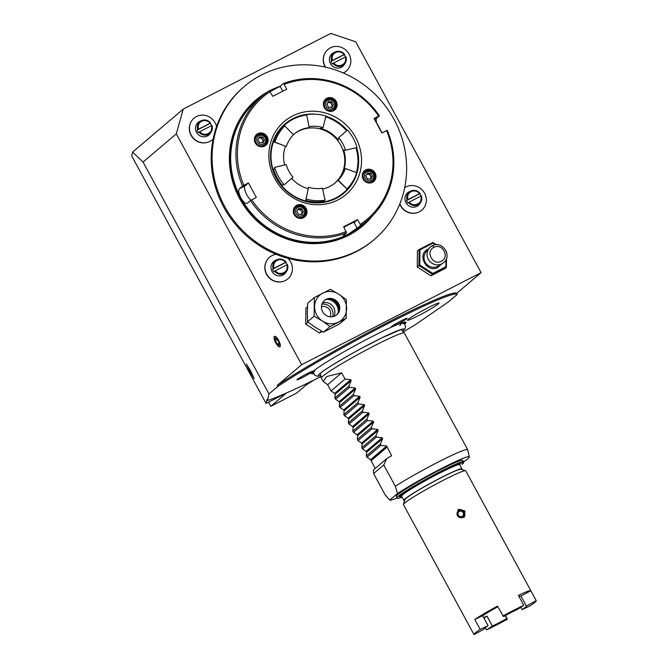 <?xml version="1.0" encoding="UTF-8"?>
<svg xmlns="http://www.w3.org/2000/svg" width="668" height="668" viewBox="0 0 668 668"><rect width="100%" height="100%" fill="white"/><g stroke="black" fill="none" stroke-linecap="round" stroke-linejoin="round"><path stroke-width="1" d="M399.347 496.508C402.562 493.326 424.664 480.309 439.811 472.668C455.751 464.36 467.834 459.843 461.939 464.394L462.056 464.327C463.684 462.648 464.168 461.805 463.509 461.805A37.792 2.647 -28.5 0 0 439.627 471.909A37.792 2.647 -28.5 0 0 398.412 496.19A37.792 2.647 -28.5 0 0 397.093 497.869L398.095 498.378L402.144 497.276L399.347 496.508M428.597 248.872L427.979 249.164C416.448 254.416 426.702 273.596 437.774 267.45L441.506 264.069M333.733 62.976L345.439 56.972C348.036 63.894 338.15 68.963 333.733 62.976L332.338 63.911A7.958 7.532 -130.3 0 1 331.553 62.717A7.958 7.532 -130.3 0 1 330.986 61.423L332.38 60.487C331.545 56.989 332.597 54.333 335.545 52.521C338.734 51.177 341.59 51.828 344.095 54.484L344.538 54.308L344.204 54.642A7.958 7.532 -130.3 0 1 344.989 55.828A7.958 7.532 -130.3 0 1 345.49 56.947M199.799 131.679L211.506 125.676C214.102 132.598 204.216 137.675 199.799 131.679L198.404 132.615A7.958 7.532 -130.3 0 1 197.619 131.429A7.958 7.532 -130.3 0 1 197.052 130.126L198.446 129.2C197.611 125.693 198.663 123.037 201.611 121.234C204.809 119.881 207.656 120.541 210.161 123.188L210.604 123.012L210.27 123.346A7.958 7.532 -130.3 0 1 211.055 124.532A7.958 7.532 -130.3 0 1 211.556 125.651M275.325 270.782L287.031 264.779C289.628 271.701 279.742 276.777 275.325 270.782L273.93 271.717A7.958 7.532 -130.3 0 1 273.145 270.523A7.958 7.532 -130.3 0 1 272.577 269.229L273.972 268.294C273.137 264.795 274.189 262.14 277.136 260.328C280.326 258.984 283.182 259.635 285.687 262.29L286.129 262.115L285.795 262.449A7.958 7.532 -130.3 0 1 286.58 263.635A7.958 7.532 -130.3 0 1 287.081 264.753M409.259 202.078L420.965 196.066C423.562 202.997 413.676 208.065 409.259 202.078L407.864 203.005A7.958 7.532 -130.3 0 1 407.079 201.819A7.958 7.532 -130.3 0 1 406.511 200.525L407.906 199.59C407.071 196.083 408.123 193.428 411.07 191.624C414.26 190.28 417.116 190.931 419.621 193.586L420.063 193.411L419.729 193.745A7.958 7.532 -130.3 0 1 420.514 194.931A7.958 7.532 -130.3 0 1 421.015 196.041M433.908 247.352C442.316 242.668 450.115 257.255 441.348 261.246L441.272 261.288C432.864 265.964 425.065 251.377 433.824 247.385L433.908 247.352A2.363 0.743 63.6 0 0 432.271 245.732C442.091 240.129 452.67 255.777 443.652 262.633L442.408 263.526A10.262 9.711 -130.3 0 1 441.857 263.835A10.262 9.711 -130.3 0 1 441.757 263.885A10.262 9.711 -130.3 0 1 429.332 260.821A10.262 9.711 -130.3 0 1 429.282 248.07A10.262 9.711 -130.3 0 1 429.8 247.502M474.773 619.461L482.672 615.729L488.074 625.674A24.207 1.695 -28.5 0 0 483.841 629.181A24.207 1.695 -28.5 0 0 483.882 629.223L474.046 634.6A35.429 2.48 -28.5 0 1 473.988 634.533A35.429 2.48 -28.5 0 1 480.167 629.398L474.773 619.461A35.429 2.48 -28.5 0 1 497.443 606.101L503.563 616.547A24.207 1.695 -28.5 0 1 511.095 612.556A24.207 1.695 -28.5 0 1 517.875 609.199L523.787 605.3L518.385 595.355A35.429 2.48 -28.5 0 1 530.793 590.721L536.195 600.657A35.429 2.48 -28.5 0 1 536.254 600.724A35.429 2.48 -28.5 0 1 530.066 605.859L522.167 609.592A24.207 1.695 -28.5 0 0 526.392 606.076A24.207 1.695 -28.5 0 0 526.351 606.035L520.957 596.09L530.793 590.721M518.994 596.474A24.207 1.695 -28.5 0 1 520.957 596.09M520.881 607.22L522.167 609.592M505.409 615.545L507.396 619.219L505.058 615.729M506.678 618.71A24.207 1.695 -28.5 0 1 499.138 622.71A24.207 1.695 -28.5 0 1 492.366 626.058L486.454 629.957L485.219 627.678M463.851 517.374A4.726 4.467 49.7 0 0 457.797 510.252M459.058 509.258L464.953 510.987L464.36 517.007L463.559 517.541L457.513 515.947L458.248 509.801L459.058 509.258M473.988 634.533L403.439 504.607A35.429 2.48 -28.5 0 1 403.43 504.415A35.429 2.48 -28.5 0 1 443.318 480.275A35.429 2.48 -28.5 0 1 465.546 470.681A35.429 2.48 -28.5 0 1 465.713 470.798L536.254 600.724M507.396 619.219A35.429 2.48 -28.5 0 1 496.374 625.056A35.429 2.48 -28.5 0 1 486.454 629.957M502.837 616.046A35.429 2.48 -28.5 0 1 513.867 610.201A35.429 2.48 -28.5 0 1 523.787 605.3M403.43 504.415L404.858 499.631A31.889 2.238 -28.5 0 1 440.763 477.912A31.889 2.238 -28.5 0 1 460.761 469.278L465.546 470.681M461.947 468.819L459.701 464.677A33.066 2.321 151.5 0 0 438.801 473.52A33.066 2.321 151.5 0 0 401.577 496.232L403.831 500.374A33.066 2.321 -28.5 0 1 441.047 477.662A33.066 2.321 -28.5 0 1 461.947 468.819A33.066 2.321 -28.5 0 1 461.596 469.529M404.616 500.466A33.066 2.321 -28.5 0 1 403.831 500.374M327.128 99.532A5.903 5.586 -130.3 0 1 333.758 109.21A5.903 5.586 -130.3 0 1 325.291 107.815A5.903 5.586 -130.3 0 1 327.128 99.532M327.98 100.325A4.726 4.467 -130.3 0 1 334.217 102.421A4.726 4.467 -130.3 0 1 332.48 108.608A4.726 4.467 -130.3 0 1 326.243 106.513A4.726 4.467 -130.3 0 1 327.98 100.325M366.022 171.175A5.903 5.586 -130.3 0 1 372.661 180.853A5.903 5.586 -130.3 0 1 364.185 179.458A5.903 5.586 -130.3 0 1 366.022 171.175M366.882 171.96A4.726 4.467 -130.3 0 1 373.111 174.056A4.726 4.467 -130.3 0 1 371.375 180.243A4.726 4.467 -130.3 0 1 365.137 178.147A4.726 4.467 -130.3 0 1 366.882 171.96M297.043 206.562A5.903 5.586 -130.3 0 1 303.681 216.24A5.903 5.586 -130.3 0 1 295.206 214.845A5.903 5.586 -130.3 0 1 297.043 206.562M297.903 207.347A4.726 4.467 -130.3 0 1 304.132 209.443A4.726 4.467 -130.3 0 1 302.395 215.63A4.726 4.467 -130.3 0 1 296.158 213.535A4.726 4.467 -130.3 0 1 297.903 207.347M258.149 134.919A5.903 5.586 -130.3 0 1 264.779 144.597A5.903 5.586 -130.3 0 1 256.312 143.202A5.903 5.586 -130.3 0 1 258.149 134.919M259 135.713A4.726 4.467 -130.3 0 1 265.238 137.8A4.726 4.467 -130.3 0 1 263.501 143.987A4.726 4.467 -130.3 0 1 257.264 141.892A4.726 4.467 -130.3 0 1 259 135.713M309.226 127.605L306.604 114.696L309.226 127.605A31.889 30.169 49.7 0 0 299.314 130.619A31.889 30.169 49.7 0 0 293.845 134.268A31.889 30.169 49.7 0 0 293.386 134.669M293.553 134.518A31.889 30.169 -130.3 0 1 298.73 131.12A31.889 30.169 -130.3 0 1 338.893 142.134A31.889 30.169 -130.3 0 1 334.835 183.115M322.661 189.044A31.889 30.169 49.7 0 0 329.666 186.522A31.889 30.169 49.7 0 0 335.136 182.873A31.889 30.169 49.7 0 0 337.824 180.268L346.917 188.952A44.288 41.9 -130.3 0 0 356.737 172.745L345.289 168.461A31.889 30.169 -130.3 0 1 338.217 180.126L337.824 180.268M325.057 200.166L322.477 188.201A31.889 30.169 -130.3 0 1 308.574 187.291L305.785 200.433A44.288 41.9 49.7 0 0 322.335 201.511L325.057 200.166A44.288 41.9 -130.3 0 1 305.752 198.905M291.691 178.323A31.889 30.169 49.7 0 0 308.232 188.71M284.151 184.852L293.018 177.17A31.889 30.169 -130.3 0 1 286.188 164.595L274.665 167.384L273.746 169.906A44.288 41.9 49.7 0 0 281.871 184.869L284.151 184.852A44.288 41.9 -130.3 0 1 274.665 167.384M285.495 146.225L274.924 142.117A44.288 41.9 -130.3 0 1 284.743 125.91L282.447 128.047A44.288 41.9 49.7 0 0 274.03 141.933L285.495 146.225A31.889 30.169 49.7 0 0 284.643 164.971M286.372 146.409A31.889 30.169 -130.3 0 1 293.444 134.736L284.743 125.91M330.752 110.93A5.903 5.586 49.7 0 0 333.09 109.777L333.758 109.21M369.654 182.573A5.903 5.586 49.7 0 0 371.993 181.42L372.661 180.853M300.675 217.96A5.903 5.586 49.7 0 0 303.005 216.808L303.681 216.24M261.772 146.317A5.903 5.586 49.7 0 0 264.111 145.165L264.779 144.597M343.911 193.236A45.466 43.011 49.7 0 0 356.353 147.636M346.884 130.561A45.466 43.011 49.7 0 0 325.784 116.457M309.81 114.295A45.466 43.011 49.7 0 0 292.701 118.837A45.466 43.011 49.7 0 0 285.044 123.931M352.729 181.546A44.873 42.46 -130.3 0 1 335.845 197.912A44.873 42.46 -130.3 0 1 276.61 178.005A44.873 42.46 -130.3 0 1 293.127 119.23A44.873 42.46 -130.3 0 1 306.612 115.046M325.692 116.858A44.873 42.46 -130.3 0 1 346.6 130.803M355.977 147.728A44.873 42.46 -130.3 0 1 356.386 172.611M326.118 100.208L325.441 100.776A5.903 5.586 49.7 0 0 323.938 102.897M330.176 98.964A6.496 6.146 49.7 0 0 325.525 99.958M365.012 171.851L364.344 172.419A5.903 5.586 49.7 0 0 362.833 174.54M369.07 170.607A6.496 6.146 49.7 0 0 364.427 171.601M296.033 207.239L295.365 207.806A5.903 5.586 49.7 0 0 293.853 209.927M300.091 205.994A6.496 6.146 49.7 0 0 295.448 206.988M257.138 135.596L256.462 136.163A5.903 5.586 49.7 0 0 254.951 138.284M261.196 134.351A6.496 6.146 49.7 0 0 256.545 135.345M316.849 114.261A45.466 43.011 49.7 0 0 292.968 118.612A45.466 43.011 49.7 0 0 285.169 123.822A45.466 43.011 49.7 0 0 278.815 182.381A45.466 43.011 49.7 0 0 336.246 198.329A45.466 43.011 49.7 0 0 344.037 193.127A45.466 43.011 49.7 0 0 356.662 147.561M326.994 98.889A6.496 6.146 49.7 0 0 324.974 107.999A6.496 6.146 49.7 0 0 334.292 109.535A6.496 6.146 49.7 0 0 326.994 98.889M365.889 170.532A6.496 6.146 49.7 0 0 363.868 179.642A6.496 6.146 49.7 0 0 373.187 181.178A6.496 6.146 49.7 0 0 365.889 170.532M296.909 205.919A6.496 6.146 49.7 0 0 294.889 215.029A6.496 6.146 49.7 0 0 304.207 216.566A6.496 6.146 49.7 0 0 296.909 205.919M258.015 134.276A6.496 6.146 49.7 0 0 255.994 143.386A6.496 6.146 49.7 0 0 265.313 144.923A6.496 6.146 49.7 0 0 258.015 134.276M339.119 308.015A12.75 12.066 49.7 0 0 331.604 299.172M338.843 310.954A11.807 11.172 49.7 0 0 328.656 298.963M337.958 199.907A47.829 45.249 -130.3 0 1 274.815 178.69A47.829 45.249 -130.3 0 1 292.425 116.048A47.829 45.249 -130.3 0 1 355.56 137.266A47.829 45.249 -130.3 0 1 337.958 199.907M333.599 110.671A7.089 6.705 -130.3 0 1 324.247 107.531A7.089 6.705 -130.3 0 1 326.861 98.254A7.089 6.705 -130.3 0 1 336.213 101.394A7.089 6.705 -130.3 0 1 333.599 110.671M372.502 182.314A7.089 6.705 -130.3 0 1 363.15 179.174A7.089 6.705 -130.3 0 1 365.755 169.889A7.089 6.705 -130.3 0 1 375.107 173.037A7.089 6.705 -130.3 0 1 372.502 182.314M303.522 217.701A7.089 6.705 -130.3 0 1 294.171 214.562A7.089 6.705 -130.3 0 1 296.776 205.276A7.089 6.705 -130.3 0 1 306.128 208.424A7.089 6.705 -130.3 0 1 303.522 217.701M264.62 146.058A7.089 6.705 -130.3 0 1 255.268 142.919A7.089 6.705 -130.3 0 1 257.873 133.642A7.089 6.705 -130.3 0 1 267.233 136.781A7.089 6.705 -130.3 0 1 264.62 146.058M401.744 496.533A33.417 2.346 -28.5 0 1 401.268 496.399A33.417 2.346 -28.5 0 1 438.893 473.445A33.417 2.346 -28.5 0 1 460.01 464.51A33.417 2.346 -28.5 0 1 459.86 464.978M336.405 315.087A9.444 8.934 49.7 0 0 337.298 303.013A9.444 8.934 49.7 0 0 325.483 299.874A9.444 8.934 49.7 0 0 324.189 300.7M343.911 227.304A8.267 0.576 -28.5 0 1 349.147 224.44A8.267 0.576 -28.5 0 1 354.366 222.227A8.267 0.576 -28.5 0 1 354.082 222.594L357.58 219.622L360.186 224.423A80.302 75.977 -130.3 0 0 386.547 130.636L387.256 130.369A81.488 77.096 -130.3 0 1 367.65 220.331L362.407 224.79A81.488 77.096 -130.3 0 1 348.437 234.117C344.254 236.063 342.542 236.555 343.302 235.595L346.508 232.873A81.488 77.096 -130.3 0 1 250.408 200.575L247.035 203.406M270.214 91.583L280.084 86.306L283.29 83.583A81.488 77.096 -130.3 0 1 379.391 115.873L376.184 118.603L376.326 122.703M367.65 220.331A81.488 77.096 -130.3 0 1 360.461 225.709L348.437 234.117A81.488 77.096 -130.3 0 1 240.872 197.97C238.718 193.403 238.209 190.355 239.328 188.802L242.534 186.08L248.454 182.948L244.956 185.921A8.267 2.614 -117.2 0 0 246.851 194.897A8.267 2.614 -117.2 0 0 251.068 200.183M335.111 315.906A9.444 8.934 -130.3 0 1 323.17 312.599A9.444 8.934 -130.3 0 1 324.498 300.425A9.444 8.934 -130.3 0 1 326.109 299.347A9.444 8.934 -130.3 0 1 338.05 302.662A9.444 8.934 -130.3 0 1 336.73 314.828A9.444 8.934 -130.3 0 1 335.111 315.906M397.093 497.869L396.308 496.416A37.792 2.647 -28.5 0 1 438.843 470.456A37.792 2.647 -28.5 0 1 462.724 460.352L463.509 461.805M269.839 91.199A82.072 77.647 -130.3 0 1 270.331 90.948A82.072 77.647 -130.3 0 1 278.322 87.424M369.437 218.762A82.072 77.647 -130.3 0 1 362.532 225.45A82.072 77.647 -130.3 0 1 348.462 234.852A82.072 77.647 -130.3 0 1 244.78 206.061A82.072 77.647 -130.3 0 1 256.261 100.342A82.072 77.647 -130.3 0 1 263.985 94.605M349.189 235.019A82.072 77.647 49.7 0 0 360.745 226.97L362.532 225.45M375.241 468.41L370.623 459.642L367.008 457.213L366.34 455.968L366.598 452.236L366.122 451.359L362.515 448.929L361.839 447.685L362.106 443.953L361.63 443.076L358.015 440.646L357.347 439.402L357.605 435.67L357.129 434.793L353.522 432.363L352.846 431.119L353.113 427.395L352.637 426.51L349.022 424.08L348.345 422.836L348.613 419.112L348.137 418.226L344.529 415.797L343.853 414.552L344.12 410.828L343.644 409.952L340.029 407.513L339.352 406.278L339.62 402.545L339.144 401.668L335.536 399.23L334.86 397.994L335.127 394.262L334.651 393.385L331.036 390.955L327.662 384.743L323.12 381.428L326.827 376.476L341.657 372.853L345.03 379.065L350.7 379.75L351.176 380.626L348.855 386.104L349.531 387.348L355.192 388.033L355.668 388.91L353.347 394.387L354.023 395.631L359.693 396.316L360.169 397.193L357.848 402.67L358.524 403.915L364.185 404.599L364.661 405.476L362.34 410.954L363.016 412.198L368.686 412.882L369.162 413.759L366.841 419.237L367.517 420.473L373.178 421.166L373.654 422.042L371.333 427.512L372.009 428.756L377.679 429.44L378.155 430.326L375.834 435.795L376.51 437.039L382.171 437.724L382.655 438.609L380.334 444.078L381.002 445.322L386.672 446.007L391.623 455.693A47.236 3.315 151.5 0 0 386.747 458.632L383.758 464.936L395.339 486.262A47.236 3.315 -28.5 0 1 437.807 462.264A47.236 3.315 -28.5 0 1 467.658 449.631A47.236 3.315 -28.5 0 1 467.675 449.689L469.379 456.803A45.34 3.181 -28.5 0 1 463.559 461.897M395.339 486.262L397.518 493.493A45.34 3.181 -28.5 0 1 440.705 468.878A45.34 3.181 -28.5 0 1 469.379 456.803M397.151 497.961A45.34 3.181 -28.5 0 1 389.736 500.098L385.177 494.896L373.596 473.57L373.395 469.971L386.747 458.632M323.12 381.428L321.333 378.138A47.236 3.315 -28.5 0 1 321.316 378.08A47.236 3.315 -28.5 0 1 374.514 345.698A47.236 3.315 -28.5 0 1 404.324 333.006A47.236 3.315 -28.5 0 1 404.365 333.056L467.658 449.631M280.059 86.322A82.548 78.098 49.7 0 0 270.064 90.564A82.548 78.098 49.7 0 0 269.48 90.873M267.784 91.792A82.548 78.098 49.7 0 0 255.919 100.016A82.548 78.098 49.7 0 0 244.371 206.337A82.548 78.098 49.7 0 0 348.646 235.295A82.548 78.098 49.7 0 0 362.799 225.842A82.548 78.098 49.7 0 0 372.836 215.463M266.632 92.602A82.548 78.098 49.7 0 0 255.627 100.267M374.347 239.436L373.47 240.179A100.384 94.965 -130.3 0 1 356.261 251.669A100.384 94.965 -130.3 0 1 229.458 216.457A100.384 94.965 -130.3 0 1 243.494 87.166L244.371 86.422A100.384 94.965 -130.3 0 1 261.58 74.933A100.384 94.965 -130.3 0 1 388.384 110.145A100.384 94.965 -130.3 0 1 374.347 239.436A100.384 94.965 -130.3 0 1 357.138 250.926A100.384 94.965 -130.3 0 1 230.335 215.714A100.384 94.965 -130.3 0 1 244.371 86.422M332.965 63.427A7.782 7.365 -130.3 0 0 345.064 63.385L345.899 56.772A7.782 7.365 -130.3 0 1 345.064 63.385L344.095 64.813A8.267 7.824 -130.3 0 1 330.418 63.594A8.267 7.824 -130.3 0 1 333.741 52.63L335.311 51.912A7.782 7.365 -130.3 0 1 344.521 54.292M199.031 132.13A7.782 7.365 -130.3 0 0 211.13 132.089L211.965 125.484A7.782 7.365 -130.3 0 1 211.13 132.089L210.161 133.525A8.267 7.824 -130.3 0 1 196.484 132.306A8.267 7.824 -130.3 0 1 199.816 121.342L201.377 120.616A7.782 7.365 -130.3 0 1 210.595 122.996L198.446 129.2M287.482 264.603A7.782 7.365 -130.3 0 1 286.656 271.191L285.687 272.619A8.267 7.824 -130.3 0 1 272.01 271.4A8.267 7.824 -130.3 0 1 275.333 260.436L276.903 259.718A7.782 7.365 -130.3 0 1 286.113 262.098L273.972 268.294M408.49 202.521A7.782 7.365 -130.3 0 0 420.581 202.487L421.424 195.874A7.782 7.365 -130.3 0 1 420.581 202.487L419.621 203.915A8.267 7.824 -130.3 0 1 405.944 202.696A8.267 7.824 -130.3 0 1 409.267 191.733L410.837 191.006A7.782 7.365 -130.3 0 1 420.047 193.386M274.598 336.313A5.903 1.87 -117.2 0 0 274.289 336.831A5.903 1.87 -117.2 0 0 274.256 336.989M275.784 342.793A5.67 1.795 62.8 0 1 274.214 337.123A5.67 1.795 62.8 0 1 278.581 340.421A5.67 1.795 62.8 0 1 279.09 346.634A5.67 1.795 62.8 0 1 275.784 342.793M279.224 346.675A5.903 1.87 -117.2 0 0 279.374 346.742A5.903 1.87 -117.2 0 0 279.976 346.801M275.725 342.843A5.903 1.87 -117.2 0 0 279.884 346.859A5.903 1.87 -117.2 0 0 278.639 340.371A5.903 1.87 -117.2 0 0 274.49 336.355A5.903 1.87 -117.2 0 0 275.725 342.843M183.257 109.084L132.606 152.104L143.061 162.057L176.302 133.825L183.257 109.084L330.785 33.4L355.727 41.783L481.077 272.653L301.652 364.695L277.278 385.394L277.846 386.43L268.979 393.961L267.517 400.541L266.958 399.506L266.089 403.439L286.28 393.085M403.247 331.879A112.191 7.866 151.5 0 0 415.162 324.807L448.403 301.919L457.271 294.388A112.191 7.866 151.5 0 0 386.388 324.414A112.191 7.866 151.5 0 0 277.846 386.43M277.278 385.394A112.191 7.866 -28.5 0 1 385.82 323.379A112.191 7.866 -28.5 0 1 456.712 293.352L481.077 272.653M313.718 373.546A53.849 3.774 -28.5 0 1 311.422 373.17A53.849 3.774 -28.5 0 1 371.984 336.647A53.849 3.774 -28.5 0 1 405.593 322.043A53.849 3.774 -28.5 0 1 404.658 324.172M418.836 315.438A17.969 1.261 -28.5 0 1 407.463 320.189A17.969 1.261 -28.5 0 1 427.704 307.906A17.969 1.261 -28.5 0 1 439.018 303.063A17.969 1.261 -28.5 0 1 418.836 315.438M302.646 377.437A8.976 0.626 -28.5 0 1 296.976 379.833A8.976 0.626 -28.5 0 1 307.08 373.671A8.976 0.626 -28.5 0 1 312.749 371.266A8.976 0.626 -28.5 0 1 302.646 377.437M397.017 324.431A8.976 0.626 -28.5 0 1 391.348 326.836A8.976 0.626 -28.5 0 1 401.451 320.673A8.976 0.626 -28.5 0 1 407.121 318.269A8.976 0.626 -28.5 0 1 397.017 324.431M249.565 368.97A8.267 2.614 -117.2 0 0 250.842 371.7A8.267 2.614 -117.2 0 0 252.178 373.888M250.082 372.084L254.166 378.597L250.425 370.54L246.342 364.027L250.082 372.084M132.606 152.104L131.746 156.003L266.089 403.439M143.061 162.057L268.979 393.961M301.652 364.695L176.302 133.825M457.271 294.388L456.712 293.352M267.517 400.541A112.191 7.866 151.5 0 0 320.949 376.56M286.522 392.976L270.824 406.303L296.742 393.009L305.201 385.828A21.259 1.486 -28.5 0 1 314.553 379.75M270.824 406.303L268.578 402.161M322.368 331.528L319.387 332.99L305.744 324.105L305.902 308.14L307.514 306.771M446.491 258.466L446.399 267.309L444.713 268.745L430.902 275.834L417.249 266.95L417.408 250.984L419.095 249.548L432.914 242.459L436.388 244.722M419.12 312.524A16.608 1.161 151.5 0 0 426.242 308.658M321.6 331.111L319.387 332.99M308.031 322.16L305.744 324.105M417.249 266.95L418.936 265.513L419.095 249.548L419.955 249.84L433.081 243.11L432.914 242.459M446.149 251.076L446.558 252.153M445.965 259.71L445.89 266.716L446.399 267.309L432.588 274.398L430.902 275.834M445.89 266.716L432.772 273.446L432.588 274.398L418.936 265.513L419.805 265.012L419.955 249.84M433.081 243.11L435.628 244.772M432.772 273.446L419.805 265.012M279.032 342.659L279.132 345.189L277.287 344.145L275.333 340.555L275.241 338.016L277.086 339.068L279.032 342.659M407.906 199.59L420.063 193.411M332.38 60.487L344.538 54.308M381.378 131.83A82.548 78.098 49.7 0 0 376.226 122.378M277.287 344.145L279.057 343.235M362.507 226.093A82.548 78.098 49.7 0 0 371.851 216.474M279.199 86.915A82.548 78.098 49.7 0 0 269.613 90.998M275.333 340.555L277.337 339.528M419.729 193.745L406.511 200.525M285.795 262.449L272.577 269.229M210.27 123.346L197.052 130.126M344.204 54.642L330.986 61.423M346.174 318.294L339.611 323.871L323.496 332.138L315.171 327.262L307.572 321.776L307.297 312.774L307.756 303.147L314.319 297.577L330.435 289.311L338.76 294.179L346.358 299.673L346.174 318.294L330.059 326.56L323.496 332.138M256.261 100.342L254.475 101.862A82.072 77.647 49.7 0 0 244.663 111.965M367.008 457.213L381.002 445.322M371.074 460.745L387.014 447.209M383.758 464.936L373.596 473.57M397.518 493.493L389.736 500.098M341.657 372.853L327.662 384.743M345.03 379.065L331.036 390.955M348.855 386.104L334.86 397.994M335.536 399.23L349.531 387.348M353.347 394.387L339.352 406.278M340.029 407.513L354.023 395.631M357.848 402.67L343.853 414.552M344.529 415.797L358.524 403.915M362.34 410.954L348.345 422.836M349.022 424.08L363.016 412.198M366.841 419.237L352.846 431.119M353.522 432.363L367.517 420.473M371.333 427.512L357.347 439.402M358.015 440.646L372.009 428.756M375.834 435.795L361.839 447.685M362.515 448.929L376.51 437.039M380.334 444.078L366.34 455.968M330.059 326.56L322.46 321.074L314.127 316.206L307.572 321.776M314.127 316.206L314.319 297.577M321.467 306.721A7.089 6.705 -130.3 0 1 330.025 316.799M338.476 322.118A16.533 15.64 -130.3 0 1 322.46 321.074A16.533 15.64 -130.3 0 1 314.586 306.579A16.533 15.64 -130.3 0 1 322.744 293.135A16.533 15.64 -130.3 0 1 338.76 294.179A16.533 15.64 -130.3 0 1 346.634 308.674A16.533 15.64 -130.3 0 1 338.476 322.118M247.202 203.297C245.615 203.99 243.503 202.212 240.872 197.97A81.488 77.096 -130.3 0 1 256.896 100.576L262.148 96.117A81.488 77.096 -130.3 0 1 269.338 90.739L272.794 96.334L286.756 89.178L284.142 84.377A80.302 75.977 -130.3 0 1 378.681 116.14L379.391 115.873M321.934 304.207A9.444 8.934 -130.3 0 1 330.718 307.539A9.444 8.934 -130.3 0 1 332.58 316.741M242.534 186.08A81.488 77.096 -130.3 0 1 262.148 96.117M381.111 131.512L382.363 132.782M322.477 302.955A9.444 8.934 -130.3 0 1 332.58 305.952A9.444 8.934 -130.3 0 1 333.908 316.415M243.828 185.32A80.302 75.977 -130.3 0 1 270.189 91.533M283.29 83.583L284.142 84.377M386.547 130.636L381.921 133.007L374.055 118.512L378.681 116.14M346.508 232.873L343.628 226.778L357.58 219.622M248.454 182.948L256.32 197.436L250.408 200.575M346.233 231.579A80.302 75.977 -130.3 0 1 251.702 199.816M360.186 224.423L360.461 225.709M326.66 299.381A11.222 10.613 -130.3 0 1 338.108 312.858M347.143 130.335A45.466 43.011 49.7 0 0 325.859 116.174M264.929 145.215A6.496 6.146 49.7 0 0 266.666 140.798M303.831 216.858A6.496 6.146 49.7 0 0 305.568 212.432M372.811 181.471A6.496 6.146 49.7 0 0 374.548 177.045M333.908 109.836A6.496 6.146 49.7 0 0 335.645 105.41M345.289 168.461L343.486 170.916A31.889 30.169 49.7 0 0 343.694 150.033L345.473 150.267L356.996 147.478A44.288 41.9 -130.3 0 0 347.51 130.018L338.643 137.691A31.889 30.169 -130.3 0 1 345.473 150.267M338.643 137.691L338.225 139.954A31.889 30.169 49.7 0 0 320.364 128.331L323.087 127.571L325.909 115.965A44.288 41.9 -130.3 0 0 306.604 114.696M309.184 126.661A31.889 30.169 -130.3 0 1 323.087 127.571M274.924 142.117L274.03 141.933M338.217 180.126L346.917 188.952M264.553 140.063L262.875 142.835L259.568 142.626L257.948 139.637L259.627 136.865L262.933 137.074L264.553 140.063L263.384 141.057L262.574 139.562A2.956 2.797 -130.3 0 1 262.549 142.443L263.384 141.057M303.447 211.706L301.769 214.478L298.471 214.261L296.842 211.272L298.529 208.499L301.827 208.717L303.447 211.706L302.287 212.7L301.477 211.205A2.956 2.797 -130.3 0 1 301.443 214.086L302.287 212.7M372.435 176.319L370.748 179.091L367.45 178.874L365.822 175.884L367.509 173.112L370.807 173.329L372.435 176.319L371.266 177.312L370.456 175.818A2.956 2.797 -130.3 0 1 370.423 178.698L371.266 177.312M333.532 104.676L331.854 107.448L328.547 107.239L326.928 104.25L328.606 101.478L331.912 101.695L333.532 104.676L332.363 105.669L331.553 104.175A2.956 2.797 -130.3 0 1 331.528 107.055L332.363 105.669M258.825 138.184A2.956 2.797 -130.3 0 1 262.574 139.562L261.764 138.067L262.933 137.074M297.728 209.819A2.956 2.797 -130.3 0 1 301.477 211.205L300.658 209.71L301.827 208.717M366.707 174.44A2.956 2.797 -130.3 0 1 370.456 175.818L369.646 174.323L370.807 173.329M327.804 102.797A2.956 2.797 -130.3 0 1 331.553 104.175L330.743 102.68L331.912 101.695M261.764 138.067L259.009 137.884M300.658 209.71L297.903 209.527M369.646 174.323L366.882 174.139M330.743 102.68L327.988 102.505M482.672 615.729A24.207 1.695 -28.5 0 1 497.819 606.794M488.074 625.674L480.167 629.398M483.966 618.1L486.964 616.113A24.207 1.695 -28.5 0 1 483.69 617.608M486.964 616.113L492.366 626.058M536.195 600.657L526.351 606.035M461.496 516.957L462.648 515.98A2.831 2.68 -130.3 0 0 462.732 512.114A2.831 2.68 -130.3 0 0 458.306 515.07A2.831 2.68 -130.3 0 0 461.413 516.615L461.646 517.575A3.841 3.632 -130.3 0 1 457.021 513.325A3.841 3.632 -130.3 0 1 462.331 510.602A3.841 3.632 -130.3 0 1 463.325 516.715L463.517 517.558M461.588 518.034L461.646 517.575M462.648 515.98L463.325 516.715M343.294 72.954A14.17 13.41 49.7 0 0 343.845 72.695A14.17 13.41 49.7 0 0 349.063 54.133A14.17 13.41 49.7 0 0 330.351 47.845A14.17 13.41 49.7 0 0 324.723 53.59A14.17 13.41 49.7 0 0 325.141 66.408A14.17 13.41 49.7 0 0 325.6 67.201M324.648 53.741A14.02 13.268 49.7 0 0 324.573 53.899A14.02 13.268 49.7 0 0 325.291 67.134M216.549 126.594A14.17 13.41 49.7 0 0 215.129 122.837A14.17 13.41 49.7 0 0 196.417 116.549A14.17 13.41 49.7 0 0 190.789 122.294A14.17 13.41 49.7 0 0 191.207 135.111A14.17 13.41 49.7 0 0 207.756 142.267A14.17 13.41 49.7 0 0 209.911 141.399A14.17 13.41 49.7 0 0 213.125 139.044M190.714 122.453A14.02 13.268 49.7 0 0 190.639 122.611A14.02 13.268 49.7 0 0 192.768 137.808A14.02 13.268 49.7 0 0 207.422 142.368A14.02 13.268 49.7 0 0 207.589 142.317M276.185 254.333A14.17 13.41 49.7 0 0 271.943 255.652A14.17 13.41 49.7 0 0 266.315 261.397A14.17 13.41 49.7 0 0 266.732 274.214A14.17 13.41 49.7 0 0 283.282 281.37A14.17 13.41 49.7 0 0 285.436 280.502A14.17 13.41 49.7 0 0 290.655 261.939A14.17 13.41 49.7 0 0 287.9 258.324M266.24 261.555A14.02 13.268 49.7 0 0 266.165 261.706A14.02 13.268 49.7 0 0 266.574 274.389A14.02 13.268 49.7 0 0 282.948 281.47A14.02 13.268 49.7 0 0 283.115 281.42M399.873 203.807A14.17 13.41 49.7 0 0 400.666 205.502A14.17 13.41 49.7 0 0 417.216 212.658A14.17 13.41 49.7 0 0 419.37 211.789A14.17 13.41 49.7 0 0 424.589 193.236A14.17 13.41 49.7 0 0 405.877 186.948A14.17 13.41 49.7 0 0 404.699 187.633M399.756 204.091A14.02 13.268 49.7 0 0 400.508 205.686A14.02 13.268 49.7 0 0 416.882 212.766A14.02 13.268 49.7 0 0 417.049 212.708M443.051 263.108A10.262 9.711 -130.3 0 1 442.408 263.526L438.175 266.081A9.452 8.943 49.7 0 1 437.674 266.357A9.452 8.943 49.7 0 1 437.573 266.407A9.452 8.943 49.7 0 1 426.126 263.584A9.452 8.943 49.7 0 1 426.075 251.836L430.359 246.985A10.262 9.711 -130.3 0 1 432.221 245.766A2.363 0.743 63.6 0 1 432.271 245.732L430.359 246.985A10.262 9.711 -130.3 0 0 428.889 260.161A10.262 9.711 -130.3 0 0 441.79 263.86M331.612 60.938A7.782 7.365 -130.3 0 1 335.044 52.037A7.782 7.365 -130.3 0 1 335.311 51.912C338.835 50.568 341.916 51.361 344.554 54.292M197.686 129.642A7.782 7.365 -130.3 0 1 201.11 120.749A7.782 7.365 -130.3 0 1 201.377 120.616C204.909 119.28 207.982 120.073 210.62 122.996M273.204 268.745A7.782 7.365 -130.3 0 1 276.635 259.844A7.782 7.365 -130.3 0 1 276.903 259.718C280.435 258.374 283.508 259.167 286.146 262.098M407.138 200.041A7.782 7.365 -130.3 0 1 410.569 191.14A7.782 7.365 -130.3 0 1 410.837 191.006C414.36 189.67 417.442 190.463 420.072 193.386M404.073 323.704A53.064 3.724 151.5 0 0 404.992 322.059M403.08 323.287L403.355 322.419M239.328 188.802L244.956 185.921M311.764 372.677A53.064 3.724 151.5 0 0 313.651 372.811M287.49 264.578L286.656 271.191A7.782 7.365 -130.3 0 1 274.556 271.233M386.672 446.007L370.623 459.642M350.7 379.75L334.651 393.385M335.127 394.262L351.176 380.626M355.192 388.033L339.144 401.668M339.62 402.545L355.668 388.91M359.693 396.316L343.644 409.952M344.12 410.828L360.169 397.193M364.185 404.599L348.137 418.226M348.613 419.112L364.661 405.476M368.686 412.882L352.637 426.51M353.113 427.395L369.162 413.759M373.178 421.166L357.129 434.793M357.605 435.67L373.654 422.042M377.679 429.44L361.63 443.076M362.106 443.953L378.155 430.326M382.171 437.724L366.122 451.359M366.598 452.236L382.655 438.609M387.148 446.884L371.099 460.519M280.084 86.306L282.756 91.224M374.556 119.438L376.184 118.603M354.082 222.594L357.255 228.431M399.639 325.642A48.797 3.423 151.5 0 0 399.907 323.588M320.707 375.55A48.797 3.423 -28.5 0 1 319.939 373.562A48.797 3.423 -28.5 0 1 372.802 342.392A48.797 3.423 -28.5 0 1 402.528 331.119M401.034 329.549L404.324 333.006M320.206 373.437L321.316 378.08M400.783 323.262L403.138 323.295L404.466 323.988L405.651 326.243L405.025 328.648L402.579 331.169M319.671 373.796L320.473 373.203C326.944 368.051 340.296 359.935 360.545 348.871L382.355 337.607L401.627 329.299M315.071 369.805L313.676 372.452L314.436 375.04L317.283 376.293L320.724 375.616"/></g></svg>
